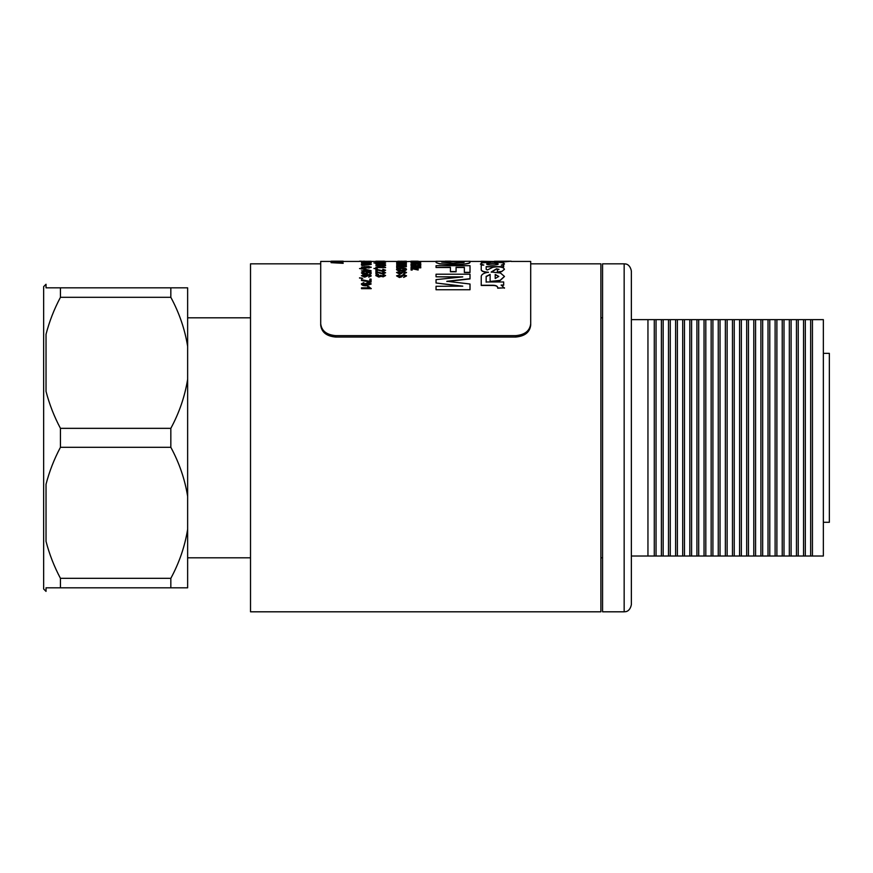 <?xml version="1.0" encoding="UTF-8"?>
<svg xmlns="http://www.w3.org/2000/svg" width="873" height="873" viewBox="0 0 873 873"><rect width="100%" height="100%" fill="white"/><g stroke="black" fill="none" stroke-linecap="round" stroke-linejoin="round"><path stroke-width="1.31" d="M187.64 557.814L250.518 557.814M187.64 317.827L250.518 317.827M331.074 261.431L320.707 261.431L320.707 263.832L250.518 263.832L250.518 611.809L600.886 611.809L600.886 263.832L530.697 263.832L530.697 261.431L530.697 325.192C529.824 332.275 524.826 336.225 515.692 337.043L335.712 337.043C326.6 336.236 321.602 332.286 320.707 325.192L320.707 323.796C321.58 330.878 326.578 334.828 335.712 335.647L335.712 337.043M631.365 271.034L631.365 604.607C629.979 611.864 625.003 611.755 625.625 611.657L624.162 611.809L624.162 263.832L625.625 263.984C625.003 263.886 629.979 263.777 631.365 271.034M682.708 319.627L682.708 556.014L675.604 556.014L675.604 319.627L823.348 319.627L823.348 556.014L812.436 556.014L812.436 319.627M675.604 556.014L670.268 556.014L670.268 319.627L675.604 319.627M670.268 556.014L668.5 556.014L668.5 319.627L670.268 319.627M668.5 556.014L663.153 556.014L663.153 319.627L668.5 319.627M663.153 556.014L661.385 556.014L661.385 319.627L663.153 319.627M661.385 556.014L656.049 556.014L656.049 319.627L661.385 319.627M656.049 556.014L654.281 556.014L654.281 319.627L656.049 319.627M654.281 556.014L647.952 556.014L647.952 319.627L654.281 319.627M647.952 556.014L631.365 556.014M624.162 611.809L602.566 611.809L602.566 263.832L624.162 263.832M823.348 522.294L829.35 522.294L829.35 353.347L823.348 353.347M812.436 556.014L810.657 556.014L810.657 319.627M810.657 556.014L805.321 556.014L805.321 319.627M805.321 556.014L803.553 556.014L803.553 319.627M803.553 556.014L798.217 556.014L798.217 319.627M798.217 556.014L796.449 556.014L796.449 319.627M796.449 556.014L791.102 556.014L791.102 319.627M791.102 556.014L789.334 556.014L789.334 319.627M789.334 556.014L783.998 556.014L783.998 319.627M783.998 556.014L782.23 556.014L782.23 319.627M782.23 556.014L776.894 556.014L776.894 319.627M776.894 556.014L775.115 556.014L775.115 319.627M775.115 556.014L769.779 556.014L769.779 319.627M769.779 556.014L768.011 556.014L768.011 319.627M768.011 556.014L762.675 556.014L762.675 319.627M762.675 556.014L760.907 556.014L760.907 319.627M760.907 556.014L755.571 556.014L755.571 319.627M755.571 556.014L753.792 556.014L753.792 319.627M753.792 556.014L748.456 556.014L748.456 319.627M748.456 556.014L746.688 556.014L746.688 319.627M746.688 556.014L741.352 556.014L741.352 319.627M741.352 556.014L739.573 556.014L739.573 319.627M739.573 556.014L734.237 556.014L734.237 319.627M734.237 556.014L732.469 556.014L732.469 319.627M732.469 556.014L727.133 556.014L727.133 319.627M727.133 556.014L725.365 556.014L725.365 319.627M725.365 556.014L720.029 556.014L720.029 319.627M720.029 556.014L718.25 556.014L718.25 319.627M718.25 556.014L712.914 556.014L712.914 319.627M712.914 556.014L711.146 556.014L711.146 319.627M711.146 556.014L705.81 556.014L705.81 319.627M705.81 556.014L704.042 556.014L704.042 319.627M704.042 556.014L698.695 556.014L698.695 319.627M698.695 556.014L696.927 556.014L696.927 319.627M696.927 556.014L691.591 556.014L691.591 319.627M691.591 556.014L689.823 556.014L689.823 319.627M689.823 556.014L684.487 556.014L684.487 319.627M682.708 556.014L684.487 556.014M677.372 556.014L677.372 319.627M631.365 319.627L647.952 319.627M43.65 589.013L43.65 286.628L46.029 284.26L46.029 287.828L60.444 287.828L60.444 297.311C54.126 309.195 49.325 321.526 46.029 334.294L46.029 391.366C49.325 404.134 54.126 416.454 60.444 428.337L60.444 447.303C54.126 459.187 49.325 471.507 46.029 484.275L46.029 541.347C49.325 554.115 54.126 566.446 60.444 578.33L60.444 587.813L46.029 587.813L46.029 591.381L43.65 589.013M170.835 297.311L170.835 287.828L187.64 287.828L187.64 346.363C184.88 329.285 179.271 312.938 170.835 297.311L60.444 297.311M170.835 287.828L46.029 287.828M187.64 346.363L187.64 496.355C184.88 479.277 179.271 462.919 170.835 447.303L60.444 447.303M170.835 447.303L170.835 428.337L60.444 428.337M187.64 496.355L187.64 587.813L46.029 587.813M170.835 587.813L170.835 578.33L60.444 578.33M170.835 428.337C179.271 412.722 184.88 396.364 187.64 379.286M170.835 578.33C179.271 562.703 184.88 546.356 187.64 529.278M486.73 264.235C486.348 263.046 498.396 263.024 498.177 264.213L498.177 263.984C498.396 262.784 486.348 262.806 486.73 264.006C486.501 265.392 498.559 265.359 498.177 263.984L498.177 263.984M499.04 262.424L511.163 261.191L494.282 261.267C499.116 261.354 499.127 261.474 494.304 261.638L481.23 261.638L481.23 262.249L490.31 262.249L482.158 262.86L480.412 264.126L482.442 265.076M500.884 262.347L504.561 261.78L501.604 261.267L511.163 261.267M502.455 265.076L504.441 263.995M486.185 266.843L496.955 266.832M497.697 266.832L503.677 266.832L503.677 265.076L501.288 265.076L504.441 264.039M491.204 272.223L496.53 269.026L499.018 269.364L497.37 269.822L497.37 272.201L501.659 271.634L504.452 269.31M486.163 282.186L486.163 276.425L490.124 274.406L490.124 281.695L500.054 280.593L504.441 276.523M486.163 276.654L490.124 274.624M501.167 285.253L503.677 285.253L503.677 281.968L486.163 281.968L486.152 276.294M480.434 263.984L483.817 265.076L481.23 265.076L481.241 269.779C481.678 271.165 484.079 271.983 488.433 272.212C483.849 272.976 481.459 274.373 481.241 276.403L481.23 285.46L493.136 285.46C496.355 285.591 497.872 286.508 497.686 288.199L504.463 287.817M481.241 270.008C481.689 271.394 484.079 272.201 488.433 272.441M481.23 262.249L485.028 262.489M481.23 261.267L494.282 261.507C499.116 261.594 499.127 261.714 494.304 261.878M406.502 275.715L403.642 277.407L406.502 275.944L403.839 274.406L399.354 276.719L397.662 275.824L400.03 274.788L397.662 276.043M405.378 275.966L403.075 275.29L401.776 276.817L399.419 277.505L396.549 275.846L400.03 274.788M406.502 272.365L403.642 273.882L406.502 272.594L403.839 271.219L399.354 273.249L397.662 272.463L400.03 271.547L397.662 272.682M405.378 272.616L403.075 272.016L401.776 273.358L399.419 273.98L396.549 272.485L400.03 271.547M406.502 269.255L406.502 269.484C406.207 270.39 404.537 270.87 401.504 270.914C398.481 270.87 396.833 270.39 396.549 269.484L396.549 269.255C396.811 268.404 398.426 267.967 401.394 267.935C404.505 267.935 406.207 268.371 406.502 269.255C406.207 270.161 404.548 270.641 401.504 270.685L401.504 270.914M406.371 266.483L397.793 266.483L397.793 267.662L396.669 267.662L396.669 266.156L406.371 266.156L406.371 266.712L397.793 266.712M397.793 267.662L396.669 267.662M400.794 262.206L406.371 261.965L406.371 262.926L403.763 263.384L396.669 263.504L406.371 263.493L401.045 264.574M406.371 263.733L399.136 264.574L406.371 265.086L396.669 265.086L403.915 263.711L396.669 263.711L401.776 263.952M400.991 262.577L396.669 262.195L406.371 262.195M399.037 262.195L396.549 261.66L406.371 261.191M410.943 261.431L397.793 261.889M397.291 261.485L405.258 261.191M417.163 269.484L417.043 268.142L418.156 268.142L418.156 270.019L412.067 268.709M418.156 269.79L412.067 268.469L412.187 270.052L411.063 270.052L411.063 268.044L417.043 268.895M420.775 266.069L416.792 266.298L416.792 267.236L416.792 266.069L420.775 265.752L411.063 265.752L415.668 266.298L415.668 267.236L415.668 266.069L411.063 266.069M416.792 267.236L420.775 267.236L420.775 267.825L411.063 267.825L411.063 267.236L415.668 267.236M417.861 263.908L412.067 264.475L416.05 264.508L416.05 265.545L412.46 265.545L410.943 264.737L415.875 263.613L420.895 264.475L418.036 265.512L417.72 265.021L419.782 264.475L417.861 263.908L412.067 264.715M419.782 264.705L417.861 264.137M419.4 263.22L419.4 262.533L420.655 262.533L420.655 263.646L411.063 263.133L419.4 262.773M411.063 262.184L412.318 262.184L411.063 262.555L411.063 261.496L420.775 261.714L411.063 261.976M420.775 261.714L412.318 261.835M419.651 261.955L417.916 261.584M420.6 261.453L410.943 261.453M369.072 288.014L367.642 286.639L368.788 286.639L371.221 288.679L361.509 288.679L361.509 287.817L369.072 287.817L367.642 286.639M363.997 283.147L362.502 283.878L365.896 284.936L364.87 283.823L367.991 282.492L371.221 283.932L366.562 285.558C363.659 285.689 361.935 285.122 361.389 283.856L363.877 282.557L363.997 283.365L362.502 284.096M366.136 285.133L364.87 283.823M371.221 283.932L366.562 285.766C363.659 285.897 361.935 285.329 361.389 284.063L361.389 283.856M369.846 281.324L369.846 279.076L371.09 279.076L371.09 282.121L361.509 280.506L361.509 279.731L369.846 281.324L369.846 279.295M361.509 277.996L359.523 278.061L361.509 277.952M369.814 275.311L366.573 274.864L367.86 275.792L364.707 276.948L361.389 275.704L366.06 274.384L370.119 274.788L371.221 275.988L368.722 277.123L369.814 275.311L366.573 275.082M367.86 275.792L364.707 277.167L361.389 275.704M364.248 272.212L362.502 272.845L364.761 273.544L366.856 272.845L366.114 271.83L371.09 272.169L371.09 273.827L369.846 273.827L369.846 272.529L367.337 272.354L367.98 272.965L364.838 274.013L362.568 273.729L361.389 272.834L364.128 271.787L364.248 272.441L362.502 273.063M366.856 273.063L365.994 272.256M371.09 273.827L369.846 273.827M369.846 272.747L367.337 272.572M367.98 272.965L364.838 274.231L362.568 273.958L361.389 272.834M363.877 270.543L363.877 269.233L365.121 269.233L371.09 270.663L363.877 271.361L361.509 270.946L363.877 270.543L363.877 269.462M371.09 270.946L365.121 271.176M365.121 271.361L363.877 271.361M363.877 271.176L361.509 270.946M362.753 269.059L359.523 268.546L362.753 268.469L362.753 269.059M371.221 267.345L364.336 268.186L361.389 267.127L368.766 266.44L371.221 267.345M362.742 265.076L361.389 264.29L364.183 263.744L371.341 264.399L364.696 265.032M371.341 264.399L362.295 265.534L361.389 265.119L362.742 264.835L361.389 264.29M367.74 262.555L371.221 262.959L361.509 262.959L367.642 262.293M371.09 261.453L361.389 261.333L371.09 261.267L371.09 262.02L362.502 262.02M366.856 262.02L371.09 261.638M371.09 262.02L369.846 262.02M369.846 261.955L367.337 261.911M367.98 261.813L361.389 261.78M369.846 261.54L367.337 261.518M365.994 261.714L364.248 261.725M362.568 261.442L361.389 261.333M361.509 261.442L359.523 261.202L361.509 261.442M378.642 274.864L376.907 275.573L378.838 276.337L380.519 275.29L383.105 276.141L384.491 275.552L383.127 274.438L385.615 275.53L383.149 276.643L381.228 276.108L378.827 276.85L375.783 275.552L378.522 274.384L378.642 275.082L376.907 275.792M380.65 275.835L380.519 275.29M384.491 275.77L383.007 274.908M385.615 275.53L383.149 276.861L381.228 276.326L378.827 277.068L375.783 275.552M384.491 272.954L382.756 272.311L382.876 271.656L385.615 272.736L382.941 274.046L377.158 272.387M375.914 273.871L377.158 273.871L375.914 274.089L375.914 271.612L382.92 273.369L384.491 272.725L382.756 272.081M384.491 270.444L382.756 269.877L382.876 269.266L385.615 270.226L382.941 271.427L377.158 269.943M375.914 271.241L377.158 271.241L375.914 271.459L375.914 269.233L382.92 270.783L384.491 270.215L382.756 269.648M377.158 268.982L373.917 268.469L377.158 268.404L377.158 268.982M383.476 267.291L382.047 266.494L385.615 267.618L375.914 267.618L375.914 267.062L383.476 267.062L382.047 266.494M384.207 265.097L380.977 264.857L382.254 265.359L379.111 265.992L375.783 265.316L384.513 264.825L385.615 265.578L383.127 266.2L384.207 265.097L380.977 265.097M382.254 265.359L379.111 266.232L375.783 265.316M385.615 263.853L380.693 264.421L375.783 263.853L376.721 263.493L385.615 263.853L382.265 264.639M378.937 264.628L375.783 263.853M377.158 263.297L373.917 262.915L377.158 263.297M384.142 262.391L375.783 262.271L384.207 262.402M384.207 262.162L380.977 262.042L382.254 262.533L379.111 262.871L375.783 262.271M384.491 261.191L375.914 261.202L384.491 261.496M470.012 278.705L446.845 281.281L470.012 284.009L470.012 289.749L436.042 289.749L436.042 286.279L462.788 286.169L436.042 282.994L436.042 279.622L462.788 276.883L436.042 276.796L436.042 274.22L470.012 274.22L470.012 278.923L446.845 281.488M470.012 289.749L436.042 289.749M461.151 286.18L436.042 282.994M460.649 277.101L436.042 276.796M436.042 267.269L436.042 265.687L470.012 265.687L470.012 272.54L464.349 272.54L464.349 267.269L456.077 267.269L456.077 271.798L450.413 271.798L450.413 267.269L436.042 267.498L450.413 267.498M464.349 267.498L456.077 267.498M470.012 262.151L469.368 262.937C466.16 264.006 460.606 264.53 452.705 264.497L439.468 263.668L436.762 262.926L436.042 261.289L470.012 261.289L469.368 262.937L470.012 261.529M470.012 262.391L469.368 263.166C466.16 264.235 460.606 264.759 452.705 264.737L439.468 263.897L436.042 262.424M332.024 261.191L343.209 261.191L337.687 261.529L343.209 261.769L337.687 262.555L343.209 263.33L331.074 262.457L343.209 261.955L339.204 262.675M343.209 263.33L331.074 262.664M343.209 261.343L340.776 261.649M341.354 262.075L331.074 261.474L343.209 261.507M336.465 261.464L343.209 261.234L331.074 261.202M320.707 261.431L320.707 323.796M515.692 337.043L515.692 335.647L335.712 335.647M515.692 335.647C524.804 334.85 529.802 330.9 530.697 323.796M320.707 263.832L320.707 325.192M530.697 263.832L530.697 325.192M343.209 261.944L336.214 261.813M336.214 261.573L331.074 261.573M450.85 261.191L445.186 261.191L450.85 261.289M441.705 262.086L453.011 263.362L464.021 262.511L464.349 261.627L441.705 261.627L464.349 261.889M470.012 272.321L464.349 272.321M456.077 271.568L450.413 271.568M385.615 261.365L384.491 261.365M384.491 261.256L375.914 261.256L384.491 261.223M385.615 262.282L383.127 262.86M379.068 262.478L376.907 262.26L379.068 262.478M381.141 262.489L379.133 262.042M379.133 262.282L376.907 262.5M377.158 263.057L375.914 263.297M375.914 263.057L373.917 262.915M380.704 264.192L383.825 263.635L376.907 263.853L380.704 264.192M384.491 264.083L383.825 263.635M383.825 263.864L380.704 263.537M380.704 263.777L376.907 264.093M385.615 265.337L383.127 266.2M379.068 265.708L381.141 265.283L379.133 264.857L376.907 265.294L379.068 265.708M381.141 265.512L379.133 264.857M379.133 265.097L376.907 265.523M385.615 267.378L375.914 267.378M377.158 268.753L375.914 268.982M375.914 268.753L373.917 268.469M382.941 271.427L377.158 269.713L377.158 271.241M385.615 270.226L382.941 271.197M382.941 274.046L377.158 272.158L377.158 273.871M385.615 272.736L382.941 273.827M371.221 261.474L368.602 261.453M364.707 261.442L367.86 261.474M364.707 261.202L362.753 261.245M361.509 261.202L359.523 261.202M364.248 261.649L365.994 261.649M371.221 262.718L361.509 262.718M365.765 265.174L363.725 265.228M363.725 264.988L362.295 265.534M362.295 265.305L361.389 265.119M364.303 263.962L362.502 264.29L363.572 264.672L366.267 264.257L362.502 264.519M370.217 264.388L367.631 264.344L370.217 264.388M370.217 264.617L369.192 264.192M369.192 264.421L368.22 264.257M368.22 264.497L367.631 264.574M366.267 264.486L364.303 264.203M371.221 267.116L368.733 268.076M368.733 267.847L366.835 267.695M366.835 267.465L364.336 268.186M364.336 267.946L361.389 267.127M364.357 267.607L366.234 267.116L362.502 267.127L364.357 267.607M368.701 267.509L370.097 267.127L367.358 267.127L368.701 267.509M370.097 267.356L368.766 266.745M368.766 266.974L367.358 267.356M366.234 267.345L364.39 266.647M364.39 266.887L362.502 267.356M362.753 268.829L361.509 269.059M361.509 268.829L359.523 268.546M368.613 270.543L365.121 269.702L365.121 270.543L368.613 270.543M365.121 270.543L365.121 269.932L368.613 270.772M371.221 275.77L368.722 277.123M364.663 276.446L366.736 275.65L364.728 274.864L362.502 275.672L364.663 276.446M366.736 275.868L364.728 274.864M364.728 275.082L362.502 275.89M362.753 278.269L361.509 278.476M361.509 278.269L359.523 277.843M371.09 281.903L370.087 282.121M370.087 281.903L364.15 280.702M364.15 280.495L361.509 280.298M367.926 283.092L365.994 284.009L368.024 284.925L370.097 284.031L367.926 283.092L365.994 284.216M370.097 284.238L367.926 283.299M371.221 288.472L361.509 288.472M412.1 261.202L413.409 261.191M415.832 261.191L418.287 261.213L414.719 261.529M414.719 261.289L410.943 261.213M414.653 261.245L412.067 261.213L414.653 261.245M412.318 262.315L411.063 262.315M420.655 263.406L419.64 263.646M419.64 263.406L413.704 263.188M413.704 262.959L411.063 262.893M416.05 265.316L412.46 265.545M412.46 265.316L410.943 264.497M420.895 264.475L418.036 265.512M420.775 267.596L411.063 267.596M412.187 269.822L411.063 269.822M401.154 261.223L402.267 261.223M406.371 261.354L397.793 261.223M400.794 261.965L396.549 261.66M406.371 261.507L397.793 261.649L406.371 261.965M406.371 262.686L403.763 263.384M403.763 263.144L401.154 263.013M400.674 262.882L396.669 263.711M396.669 263.264L401.023 262.511L396.669 262.347M403.73 262.948L405.258 262.347L402.147 262.347L403.73 262.948M405.258 262.697L402.147 262.664M406.371 264.846L396.669 264.846M401.504 270.685C398.492 270.641 396.833 270.161 396.549 269.255M401.515 270.248L405.378 269.255L401.384 268.317L397.662 269.255L401.515 270.248M405.378 269.484L401.384 268.317M401.384 268.546L397.662 269.484M403.642 273.664L405.378 272.387L403.926 271.907M403.926 271.678L403.075 272.016M403.075 271.798L401.776 273.358M401.776 273.14L399.419 273.98M399.419 273.751L396.549 272.485M403.642 277.188L405.378 275.737L403.926 275.159M403.926 274.93L403.075 275.29M403.075 275.071L401.776 276.817M401.776 276.588L399.419 277.505M399.419 277.287L396.549 275.846M494.282 261.507L494.282 261.267C499.116 261.354 499.127 261.474 494.304 261.638M481.23 265.076L481.241 269.779M493.136 285.46L493.136 285.253C496.355 285.395 497.872 286.3 497.686 287.992L504.474 287.915M481.23 285.253L493.136 285.253M497.686 288.199L497.774 287.533M504.441 288.199L501.167 285.045L503.677 285.045M490.124 281.477L500.054 280.375L504.441 276.414L500.458 273.02L491.204 271.994L496.53 268.797L499.018 269.364M501.659 271.634L504.463 269.2L503.372 267.891C500.655 266.734 497.152 266.538 492.863 267.291L487.32 269.986L486.185 269.353L486.185 266.603L503.677 266.603M497.37 271.972L501.659 271.405M504.441 264.083L504.441 263.853C504.07 262.849 500.786 262.315 494.565 262.249L500.884 262.107M495.22 278.52L495.22 274.438L498.778 276.414L495.22 278.52M498.778 276.523L495.22 274.657M602.566 317.827L600.886 317.827M602.566 557.814L600.886 557.814M530.697 261.431L511.163 261.431M481.23 261.431L470.012 261.431M436.042 261.431L418.287 261.431M396.669 261.431L385.615 261.431M375.914 261.431L371.09 261.431M359.523 261.431L343.209 261.431M417.196 261.191L412.034 261.191"/></g></svg>
